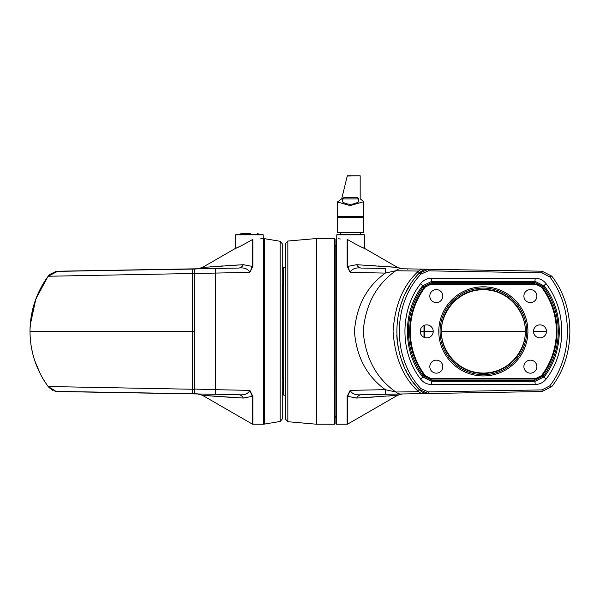 <?xml version="1.0" encoding="UTF-8"?>
<svg xmlns="http://www.w3.org/2000/svg" width="600" height="600" viewBox="0 0 600 600"><rect width="100%" height="100%" fill="white"/><g stroke="black" fill="none" stroke-linecap="round" stroke-linejoin="round"><path stroke-width="0.9" d="M347.145 396.457L350.13 390.375L385.305 389.662L385.522 394.268L361.418 394.688A9.9 6.502 -91 0 0 356.64 398.062L397.56 395.303L356.64 398.062L347.76 396.338A1.237 0.87 180 0 1 347.145 396.457L347.145 424.222L336.33 424.222L336.33 238.53L336.728 238.53L336.795 234.81L337.41 234.202L363.728 234.202L364.343 234.81L336.795 234.81M525.075 331.373C526.755 343.575 514.237 372.51 483.375 373.08C452.505 372.51 439.995 343.575 441.668 331.373C439.995 319.178 452.505 290.243 483.375 289.673C514.237 290.243 526.755 319.178 525.075 331.373M423.99 287.73A73.68 73.68 0 0 0 423.99 375.022L431.963 379.058L534.727 379.058L542.707 375.022A73.68 73.68 0 0 0 542.707 287.73L534.727 283.695L431.963 283.695L423.99 287.73L422.993 286.995L431.963 282.457L534.727 282.457L543.705 286.995A74.918 74.918 0 0 1 543.705 375.757L534.727 380.295L431.963 380.295L422.993 375.757A74.918 74.918 0 0 1 422.993 286.995L422.535 285.915C402.39 311.212 402.397 351.532 422.535 376.837L431.475 381.278L535.222 381.278L544.155 376.837C564.3 351.54 564.3 311.22 544.155 285.915L535.222 281.475L431.475 281.475L422.535 285.915A2.475 0.547 -143 0 0 420.555 283.755C423.278 280.215 426.915 278.377 431.475 278.243L535.222 278.243C539.79 278.385 543.435 280.222 546.143 283.755C566.947 310.41 566.947 352.358 546.143 378.998C543.42 382.538 539.775 384.375 535.222 384.51L431.475 384.51C426.9 384.368 423.263 382.53 420.555 378.998C399.75 352.343 399.743 310.395 420.555 283.755M361.087 397.808L367.125 397.455M370.17 397.268L372.938 397.095M373.47 397.065L374.415 396.998M376.837 396.84L378.93 396.705M388.222 396.037L389.655 395.933M347.76 239.7C357.053 245.002 362.655 247.913 364.582 248.407C362.663 247.913 357.06 245.01 347.76 239.7L347.76 266.415L356.64 264.69L397.56 267.45L356.64 264.69A9.9 6.502 91 0 0 361.418 268.058L385.522 268.485L385.305 273.09L350.13 272.377L347.145 266.295L347.145 239.513C333.57 238.35 333.57 238.35 347.145 239.513L347.76 239.7M363.952 248.153L362.212 247.403M392.985 267.075L389.505 266.805M388.222 266.707L382.748 266.317M382.327 266.288L378.135 265.995M376.08 265.86L367.125 265.298M413.475 382.635L419.025 389.438L418.62 391.688A12.383 8.663 89 0 0 423.375 393.607L400.665 394.005A12.383 8.678 89 0 1 395.82 392.01L385.305 389.662C366.69 376.14 356.392 356.678 354.428 331.282C356.483 305.933 366.78 286.53 385.305 273.09L395.82 270.743C376.373 284.407 365.49 304.635 363.18 331.44C365.49 358.095 376.365 378.285 395.82 392.01L418.62 391.688C403.485 378.173 394.965 358.072 393.067 331.38C394.935 304.733 403.455 284.625 418.62 271.065L395.82 270.743A12.383 8.678 91 0 1 400.665 268.748L400.342 268.74M340.275 238.995L338.265 238.748M552.097 276.57L551.857 276.24C575.85 306.952 575.842 355.8 551.857 386.513L552.097 386.183M549.862 385.815C573.217 355.418 573.225 307.327 549.862 276.93L542.07 272.858L428.385 270.84L420.862 274.155C392.115 304.47 392.287 358.507 420.862 388.597L428.385 391.912L542.07 389.895L549.862 385.815A2.475 0.637 -143.6 0 0 551.857 386.513L542.115 391.537L423.375 393.607L428.43 393.525L419.025 389.438C389.625 359.017 389.445 303.968 419.025 273.315L428.43 269.228L423.375 269.145A12.383 8.663 91 0 0 418.62 271.065L419.025 273.315A12.383 12.383 0 0 1 428.43 269.228L399.57 268.725M444.855 393.232L465.428 392.873M484.35 392.543L540.982 391.56M385.522 394.268L400.665 394.005M392.827 394.14L395.918 394.088M409.942 285.322L406.98 290.43M406.493 291.345L405.472 293.37M403.072 298.748L401.355 303.33M400.403 306.293L398.603 313.298M396.78 335.288L397.11 339.832M397.463 342.9L398.31 348.045M402.015 361.282L403.778 365.692M405.368 369.173L406.2 370.837M407.722 373.68L410.025 377.55M541.748 271.207L496.56 270.42M428.385 270.84L428.43 269.228L542.115 271.215L551.798 276.157M402.338 393.975L397.56 395.303L347.76 424.05L347.76 396.338L350.13 390.375C351.998 393.945 355.763 395.377 361.418 394.688M428.385 391.912L428.43 393.525A12.383 12.383 0 0 1 419.025 389.438A2.475 0.622 137.9 0 0 420.862 388.597M361.418 268.058C355.74 267.375 351.983 268.815 350.13 272.377L347.76 266.415A1.237 0.87 180 0 0 347.145 266.295M546.143 283.755A2.475 0.547 143 0 0 544.155 285.915L542.707 287.73M546.143 378.998A2.475 0.547 -143 0 1 544.155 376.837L542.707 375.022M423.99 375.022L422.535 376.837A2.475 0.547 143 0 1 420.555 378.998M551.857 276.24A2.475 0.637 143.6 0 0 549.862 276.93M420.862 274.155A2.475 0.622 -137.9 0 0 419.025 273.315M194.377 372.577L194.377 389.055L215.392 389.678L215.392 273.075L194.715 273.465L194.737 393.735L194.377 301.567M194.377 273.697L194.737 269.017L194.377 273.697M197.663 393.975L202.44 395.303L252.24 424.05L252.24 396.338L243.36 398.062L202.44 395.303L243.36 398.062A9.9 6.502 -89 0 0 238.583 394.688L193.252 393.9M207.015 395.678L210.502 395.947M211.785 396.037L217.252 396.435M217.673 396.465L221.865 396.757M223.92 396.893L232.875 397.455M30.21 325.103L35.918 298.755L48.142 276.24L57.51 271.23L238.583 268.058A9.9 6.502 89 0 0 243.36 264.69L202.44 267.45L243.36 264.69L252.24 266.415L252.24 239.7C242.955 245.002 237.345 247.913 235.417 248.407C237.337 247.913 242.94 245.01 252.24 239.7L252.855 239.513C266.43 238.35 266.43 238.35 252.855 239.513L252.855 266.295L249.87 272.377L215.55 273.067L215.55 389.685L249.87 390.375L252.855 396.457L252.855 424.222L263.67 424.222L263.67 238.53L262.733 238.612M243.593 244.612L241.125 245.85M240.105 246.337L237.96 247.327M237.743 247.417L236.558 247.935M238.913 264.945L232.875 265.298M229.837 265.485L227.062 265.657M226.53 265.688L225.6 265.748M223.163 265.913L221.07 266.048M211.778 266.715L210.345 266.82M262.395 238.657L260.572 238.897M263.205 234.81L235.657 234.81L236.272 234.202L262.59 234.202L263.205 234.81L263.272 238.53M194.737 393.735L199.335 394.005M238.178 394.688L238.583 394.688C244.26 395.377 248.025 393.938 249.87 390.375L252.24 396.338A1.237 0.87 -0 0 0 252.855 396.457M215.197 268.47L215.392 273.075L215.333 268.47M198.428 268.763L200.153 268.733M199.335 268.748L194.737 269.017M171.57 269.228L176.625 269.145M215.197 394.283L215.392 389.678L215.333 394.283M57.847 271.222L48.142 276.24M252.855 266.295A1.237 0.87 180 0 0 252.24 266.415L249.87 272.377C248.002 268.808 244.237 267.368 238.583 268.058M56.145 391.38L57.615 391.53M194.325 387.562L194.377 388.065M194.377 274.763L194.325 275.25M58.252 271.207L57.885 271.582M193.395 393.533L193.612 393.908M282.487 268.86L283.725 267.623L283.725 395.13L285.577 395.13M285.577 397.425L285.577 408.165M287.835 421.71L285.577 419.243L285.577 243.51L287.835 241.042L287.835 421.71L316.53 424.222L334.478 424.222L334.478 238.53L316.53 238.53L316.53 424.222M334.478 238.53L335.093 239.153L335.093 423.6L334.478 424.222M282.487 286.005L282.487 376.748M282.487 392.79L282.24 395.13M282.24 267.623L282.487 269.962M442.808 296.093A6.502 6.502 0 0 0 433.058 290.468A6.502 6.502 0 0 0 433.058 301.725A6.502 6.502 0 0 0 442.808 296.093M433.215 331.373A6.502 6.502 0 0 0 423.465 325.748A6.502 6.502 0 0 0 423.465 337.005A6.502 6.502 0 0 0 433.215 331.373L423.982 331.373L423.998 337.282M442.808 366.653A6.502 6.502 0 0 0 433.058 361.028A6.502 6.502 0 0 0 433.058 372.285A6.502 6.502 0 0 0 442.808 366.653M536.888 366.653A6.502 6.502 0 0 0 527.138 361.028A6.502 6.502 0 0 0 527.138 372.285A6.502 6.502 0 0 0 536.888 366.653M546.48 331.373A6.502 6.502 0 0 0 536.73 325.748A6.502 6.502 0 0 0 536.73 337.005A6.502 6.502 0 0 0 546.48 331.373L533.482 331.373M536.888 296.093A6.502 6.502 0 0 0 527.138 290.468A6.502 6.502 0 0 0 527.138 301.725A6.502 6.502 0 0 0 536.888 296.093M540.555 376.778A73.035 73.035 0 0 0 540.555 285.975A4.335 4.335 0 0 0 537.165 284.332L429.533 284.332A4.335 4.335 0 0 0 426.135 285.975A73.035 73.035 0 0 0 426.135 376.778A4.335 4.335 0 0 0 429.533 378.42L537.165 378.42A4.335 4.335 0 0 0 540.555 376.778M527.91 331.373A44.565 44.565 0 0 0 461.062 292.785A44.565 44.565 0 0 0 461.062 369.968A44.565 44.565 0 0 0 527.91 331.373M358.612 198.923L358.612 201.847C352.995 205.005 347.632 205.035 342.525 201.93L342.525 198.923L343.763 197.685L357.375 197.685L358.612 198.923L342.525 198.923M347.303 175.815L341.707 198.803L337.447 201.983L350.108 205.612L363.69 201.72L360.173 198.803L360.173 175.815L347.452 176.04M337.575 217.612L337.575 232.343L363.562 232.343L363.562 217.612L337.575 217.612L337.447 216.66L363.69 216.66L363.69 201.72M57.713 391.537L192.188 393.885L194.325 393.713L194.325 389.287L192.472 389.25L192.472 393.75L56.032 391.373L53.775 390.765M52.642 390.278L48.9 387.442M47.062 385.02L45.645 382.95M43.973 380.362L42.72 378.285M42.233 377.438L40.425 374.123M40.358 373.995L34.695 360.54M33.487 356.595L32.7 353.595M32.617 353.272L31.178 346.125M30.63 342.202L30.322 339.082M30.255 338.31L30.128 336.263M194.325 274.14L194.325 269.055L194.325 273.48L192.472 273.51L192.472 269.01L56.032 271.395L48.15 276.248C36.24 292.642 30.188 311.017 30 331.38L30 331.38C30.165 351.697 36.21 370.08 48.15 386.52L56.032 391.373M46.987 277.845L45.742 279.66M44.693 281.257L40.83 287.873M40.2 289.08L34.793 301.928M34.275 303.54L31.237 316.275M31.027 317.618L30.037 328.83M30.172 325.718L30.082 327.495M194.325 269.055L57.735 271.222L56.032 271.395L49.642 274.56M49.425 274.778L48.615 275.655M48.15 386.52L192.472 389.25L192.472 273.51L48.15 276.248M30 331.38L194.325 331.38L194.325 323.317M194.325 273.48L194.325 339.45M194.325 389.287L194.377 331.38M194.377 281.685L194.325 284.25M194.325 347.468L194.377 381.075M30.03 329.108L30.18 325.597M30.03 328.92L30.008 330.337M30.06 334.635L30.098 335.618M30.128 336.24L30.18 337.17M30.128 336.18L30.06 334.695M30.03 333.63L30.008 332.55M194.325 393.713L194.325 388.627M424.627 337.53L424.627 325.222M420.21 331.373L423.982 331.373L423.998 325.47M280.17 241.282L282.24 243.728L282.24 419.025L280.17 421.47L280.17 241.282L264.278 238.635L264.278 424.118L280.17 421.47M250.853 233.58L241.388 233.58L250.853 233.58M282.24 376.725L283.478 377.962L283.478 391.582L282.24 392.82M283.478 382.627L283.478 380.483M283.478 389.062L283.478 386.918M282.24 269.933L283.478 271.17L283.478 284.79L282.24 286.028M535.222 384.51L534.727 379.058M431.963 379.058L431.475 384.51M431.475 278.243L431.963 283.695M534.727 283.695L535.222 278.243M526.627 331.373A43.282 43.282 0 0 1 461.707 368.858A43.282 43.282 0 0 1 461.707 293.888A43.282 43.282 0 0 1 526.627 331.373M525.39 331.373A42.045 42.045 0 0 0 462.322 294.96A42.045 42.045 0 0 0 462.322 367.793A42.045 42.045 0 0 0 525.39 331.373L441.3 331.373M542.07 272.858L542.115 271.215M542.115 391.537L542.07 389.895M407.715 268.868L407.76 269.243M335.093 416.543L335.22 246.21L336.457 244.972M402.338 268.778L397.56 267.45L364.582 248.407L364.343 234.81M347.145 424.222L347.76 424.05M335.22 416.543L336.457 417.78M197.663 268.778L202.44 267.45L235.417 248.407L235.657 234.81M252.855 424.222L252.24 424.05M283.725 267.623L285.577 267.623M282.487 393.893L283.725 395.13M287.835 241.042L316.53 238.53M360.173 175.778L347.347 175.778M337.447 216.66L337.447 201.983M363.562 217.612L363.69 216.66M360.472 234.202L360.472 232.343M340.665 234.202L340.665 232.343M263.67 423.683L264.278 424.118M263.67 239.07L264.278 238.635M259.335 234.202L257.475 233.58M239.528 234.202L241.388 233.58"/></g></svg>
